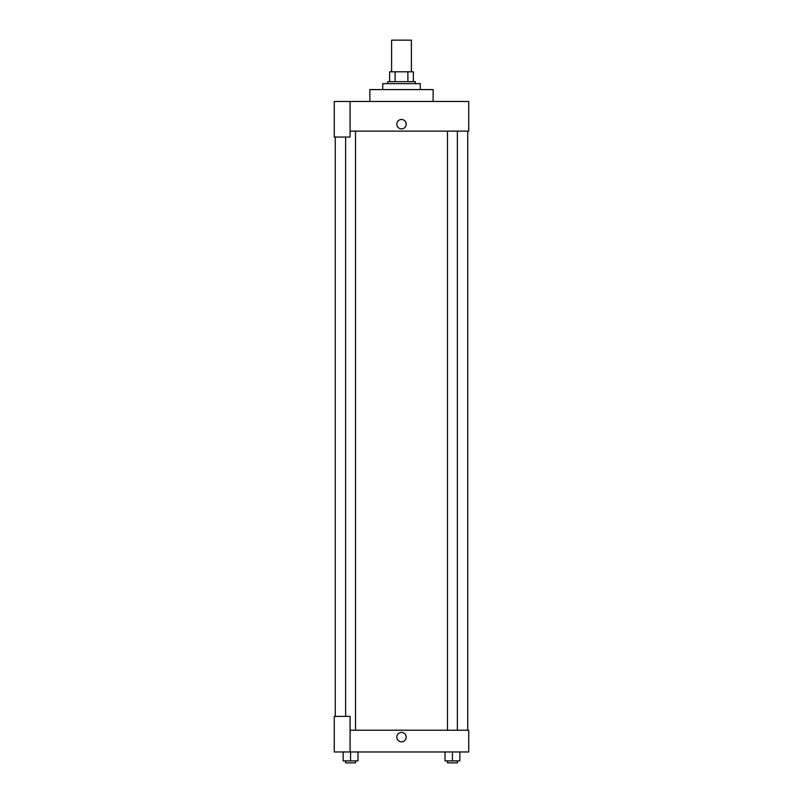 <?xml version="1.0" encoding="UTF-8"?>
<svg xmlns="http://www.w3.org/2000/svg" width="803" height="803" viewBox="0 0 803 803"><rect width="100%" height="100%" fill="white"/><g stroke="black" fill="none" stroke-linecap="round" stroke-linejoin="round"><path stroke-width="1.2" d="M411.387 71.788L411.387 40.15L391.613 40.15L391.613 71.788M395.126 81.675L395.126 71.788L389.636 71.788L389.636 81.675L389.636 71.788M395.126 71.788L413.364 71.788L413.364 81.675M407.874 81.675L407.874 71.788M387.658 83.653L387.658 81.675L415.342 81.675L415.342 83.653M420.28 89.585L420.28 83.653L382.72 83.653L382.72 89.585M433.138 101.449L433.138 89.585L369.862 89.585L369.862 101.449M350.088 101.449L334.269 101.449L334.269 137.042L350.088 137.042L350.088 101.449L468.731 101.449L468.731 131.11L350.088 131.11M396.802 124.184A4.698 4.698 0 0 1 403.849 120.119A4.698 4.698 0 0 1 403.849 128.249A4.698 4.698 0 0 1 396.802 124.184M335.263 716.386L335.263 137.042M447.492 131.11L447.492 730.228M345.621 716.386L345.621 137.042M350.088 730.228L468.731 730.228L468.731 751.979L334.269 751.979L334.269 716.386L350.088 716.386L350.088 751.979M396.802 737.144A4.698 4.698 0 0 1 403.849 733.079A4.698 4.698 0 0 1 403.849 741.209A4.698 4.698 0 0 1 396.802 737.144M445.023 751.979L445.023 760.873L459.848 760.873L459.848 751.979L459.848 760.873M452.43 760.873L452.43 751.979M457.379 760.873L457.379 762.85L447.492 762.85L447.492 760.873M343.152 751.979L343.152 760.873L357.977 760.873L357.977 751.979L357.977 760.873M350.57 760.873L350.57 751.979M355.508 760.873L355.508 762.85L345.621 762.85L345.621 760.873M467.737 730.228L467.737 131.11M457.379 131.11L457.379 730.228M355.508 730.228L355.508 131.11"/></g></svg>

